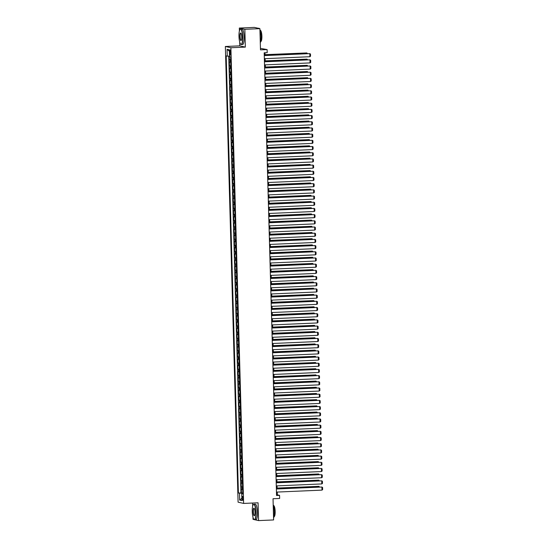 <?xml version="1.0" encoding="UTF-8"?>
<svg xmlns="http://www.w3.org/2000/svg" width="548" height="548" viewBox="0 0 548 548"><rect width="100%" height="100%" fill="white"/><g stroke="black" fill="none" stroke-linecap="round" stroke-linejoin="round"><path stroke-width="0.82" d="M243.107 498.392A1.987 0.473 -92.5 0 0 242.545 496.296A1.987 0.473 -92.5 0 0 242.148 498.173A1.987 0.473 -92.5 0 0 242.716 500.269A1.987 0.473 -92.5 0 0 243.107 498.392M252.58 503.037L252.669 506.201M252.977 517.209L253.032 519.346L254.251 519.62M225.358 46.484L238.085 502.174L243.62 503.427L230.893 47.738L225.358 46.484L239.812 45.854L245.34 47.107L244.846 29.304L239.312 28.058L239.394 31.01M239.702 42.018L239.812 45.854M239.312 28.058L254.361 27.4L259.896 28.654L260.485 49.861L267.109 49.573L260.444 48.368M254.71 519.73L258.567 520.6L273.616 519.942L273.027 498.742L279.651 498.454L279.562 495.358L277.322 494.851L277.24 492.063M244.846 29.304L259.896 28.654M229.235 56.163L229.331 59.622L230.639 59.568M230.715 62.28L229.406 62.095L229.509 65.815L230.811 65.753M230.893 68.473L229.578 68.288L229.681 72.007L230.989 71.946M231.064 74.665L229.749 74.48L229.852 78.193L231.16 78.138M231.235 80.857L229.92 80.672L230.023 84.385L231.331 84.33M231.407 87.043L230.098 86.865L230.201 90.578L231.503 90.523M231.585 93.235L230.27 93.057L230.372 96.77L231.681 96.715M231.756 99.428L230.441 99.25L230.544 102.962L231.852 102.908M231.927 105.62L230.612 105.435L230.715 109.155L232.023 109.093M232.099 111.813L230.783 111.628L230.893 115.347L232.194 115.286M232.27 118.005L230.961 117.82L231.064 121.533L232.373 121.478M232.448 124.197L231.133 124.012L231.235 127.725L232.544 127.67M232.619 130.383L231.304 130.205L231.407 133.918L232.715 133.863M232.79 136.575L231.475 136.397L231.585 140.11L232.886 140.055M232.962 142.768L231.653 142.59L231.756 146.302L233.064 146.248M233.14 148.96L231.825 148.775L231.927 152.495L233.236 152.433M233.311 155.153L231.996 154.968L232.099 158.687L233.407 158.625M233.482 161.345L232.167 161.16L232.277 164.88L233.578 164.818M233.654 167.537L232.345 167.352L232.448 171.065L233.756 171.01M233.832 173.73L232.516 173.545L232.619 177.257L233.928 177.203M234.003 179.915L232.688 179.737L232.79 183.45L234.099 183.395M234.174 186.108L232.859 185.93L232.969 189.642L234.27 189.587M234.345 192.3L233.037 192.122L233.14 195.835L234.448 195.78M234.523 198.492L233.208 198.308L233.311 202.027L234.619 201.965M234.695 204.685L233.38 204.5L233.482 208.219L234.791 208.158M234.866 210.877L233.551 210.692L233.66 214.405L234.962 214.35M235.037 217.07L233.729 216.885L233.832 220.597L235.14 220.543M235.215 223.255L233.9 223.077L234.003 226.79L235.311 226.735M235.387 229.448L234.071 229.27L234.174 232.982L235.482 232.927M235.558 235.64L234.243 235.462L234.352 239.175L235.654 239.12M235.729 241.832L234.421 241.647L234.523 245.367L235.832 245.305M235.907 248.025L234.592 247.84L234.695 251.559L236.003 251.498M236.078 254.217L234.763 254.032L234.866 257.745L236.174 257.69M236.25 260.41L234.934 260.225L235.044 263.937L236.346 263.883M236.421 266.595L235.113 266.417L235.215 270.13L236.524 270.075M236.599 272.788L235.284 272.609L235.387 276.322L236.695 276.267M236.77 278.98L235.455 278.802L235.558 282.515L236.866 282.46M236.941 285.172L235.626 284.987L235.736 288.707L237.037 288.645M237.113 291.365L235.804 291.18L235.907 294.899L237.216 294.838M237.291 297.557L235.976 297.372L236.078 301.092L237.387 301.03M237.462 303.75L236.147 303.565L236.25 307.277L237.558 307.223M237.633 309.935L236.318 309.757L236.428 313.47L237.729 313.415M237.805 316.127L236.496 315.949L236.599 319.662L237.907 319.607M237.983 322.32L236.668 322.142L236.77 325.855L238.079 325.8M238.154 328.512L236.839 328.334L236.941 332.047L238.25 331.992M238.325 334.705L237.01 334.52L237.12 338.239L238.421 338.178M238.496 340.897L237.188 340.712L237.291 344.432L238.599 344.37M238.675 347.09L237.359 346.905L237.462 350.617L238.77 350.562M238.846 353.282L237.531 353.097L237.633 356.81L238.942 356.755M239.017 359.467L237.702 359.289L237.811 363.002L239.113 362.947M239.188 365.66L237.88 365.482L237.983 369.194L239.291 369.14M239.366 371.852L238.051 371.674L238.154 375.387L239.462 375.332M239.538 378.045L238.222 377.86L238.325 381.579L239.634 381.518M239.709 384.237L238.394 384.052L238.503 387.772L239.805 387.71M239.88 390.429L238.572 390.245L238.675 393.957L239.983 393.902M240.058 396.622L238.743 396.437L238.846 400.15L240.154 400.095M240.23 402.807L238.914 402.629L239.017 406.342L240.325 406.287M240.401 409L239.086 408.822L239.195 412.534L240.497 412.48M240.572 415.192L239.264 415.014L239.366 418.727L240.675 418.672M240.75 421.385L239.435 421.2L239.538 424.919L240.846 424.858M240.921 427.577L239.606 427.392L239.709 431.112L241.017 431.05M241.093 433.769L239.777 433.584L239.88 437.297L241.189 437.242M241.264 439.962L239.956 439.777L240.058 443.49L241.367 443.435M241.442 446.147L240.127 445.969L240.23 449.682L241.538 449.627M241.613 452.34L240.298 452.162L240.401 455.874L241.709 455.82M241.784 458.532L240.469 458.354L240.572 462.067L241.88 462.012M241.956 464.725L240.647 464.54L240.75 468.259L242.058 468.204M242.134 470.917L240.819 470.732L240.921 474.452L242.23 474.39M242.305 477.109L240.99 476.924L241.093 480.644L242.401 480.582M242.476 483.302L241.161 483.117L241.264 486.83L242.572 486.775M267.109 49.573L267.198 52.663L264.184 52.8L276.555 495.488L279.562 495.358M229.694 51.711L229.728 53.074A1.925 0.459 -92.5 0 0 230.276 55.101A1.925 0.459 -92.5 0 0 230.66 53.286L230.619 51.923A1.925 0.459 -92.5 0 0 230.071 49.895A1.925 0.459 -92.5 0 0 229.694 51.711L230.612 51.67M242.764 493.632L241.73 493.769L242.778 494.008L230.564 56.889L229.523 56.656L229.331 49.847L227.057 49.327L227.249 56.143L226.201 55.903L238.407 493.022L242.463 493.289L242.476 493.673M241.73 493.769L241.921 500.584L239.647 500.071L239.455 493.255M230.646 59.8L229.331 59.622M228.742 56.156L240.942 492.912L242.743 492.967M242.648 489.494L241.339 489.309L241.442 493.022M242.579 487.014L241.264 486.83M242.408 480.822L241.093 480.644M242.237 474.63L240.921 474.452M242.058 468.437L240.75 468.259M241.887 462.252L240.572 462.067M241.716 456.059L240.401 455.874M241.545 449.867L240.23 449.682M241.367 443.675L240.058 443.49M241.195 437.482L239.88 437.297M241.024 431.29L239.709 431.112M240.853 425.097L239.538 424.919M240.682 418.905L239.366 418.727M240.504 412.719L239.195 412.534M240.332 406.527L239.017 406.342M240.161 400.335L238.846 400.15M239.99 394.142L238.675 393.957M239.812 387.95L238.503 387.772M239.64 381.757L238.325 381.579M239.469 375.565L238.154 375.387M239.298 369.379L237.983 369.194M239.12 363.187L237.811 363.002M238.949 356.995L237.633 356.81M238.777 350.802L237.462 350.617M238.606 344.61L237.291 344.432M238.428 338.417L237.12 338.239M238.257 332.225L236.941 332.047M238.085 326.039L236.77 325.855M237.914 319.847L236.599 319.662M237.736 313.655L236.428 313.47M237.565 307.462L236.25 307.277M237.394 301.27L236.078 301.092M237.222 295.077L235.907 294.899M237.044 288.885L235.736 288.707M236.873 282.693L235.558 282.515M236.702 276.507L235.387 276.322M236.531 270.315L235.215 270.13M236.352 264.122L235.044 263.937M236.181 257.93L234.866 257.745M236.01 251.738L234.695 251.559M235.839 245.545L234.523 245.367M235.661 239.353L234.352 239.175M235.489 233.167L234.174 232.982M235.318 226.975L234.003 226.79M235.147 220.782L233.832 220.597M234.969 214.59L233.66 214.405M234.797 208.398L233.482 208.219M234.626 202.205L233.311 202.027M234.455 196.013L233.14 195.835M234.277 189.827L232.969 189.642M234.106 183.635L232.79 183.45M233.934 177.442L232.619 177.257M233.763 171.25L232.448 171.065M233.585 165.058L232.277 164.88M233.414 158.865L232.099 158.687M233.243 152.673L231.927 152.495M233.071 146.487L231.756 146.302M232.893 140.295L231.585 140.11M232.722 134.102L231.407 133.918M232.551 127.91L231.235 127.725M232.379 121.718L231.064 121.533M232.201 115.525L230.893 115.347M232.03 109.333L230.715 109.155M231.859 103.14L230.544 102.962M231.688 96.955L230.372 96.77M231.509 90.763L230.201 90.578M231.338 84.57L230.023 84.385M231.167 78.378L229.852 78.193M230.996 72.185L229.681 72.007M230.818 65.993L229.509 65.815M245.34 47.107L230.893 47.738M258.567 520.6L258.067 502.797L243.62 503.427M277.151 488.871L277.069 485.87M276.98 482.678L276.898 479.678M276.809 476.486L276.726 473.493M276.637 470.294L276.548 467.3M276.459 464.101L276.377 461.108M276.288 457.909L276.206 454.915M276.117 451.716L276.034 448.723M275.945 445.531L275.856 442.531M275.767 439.338L275.685 436.338M275.596 433.146L275.514 430.153M275.425 426.954L275.343 423.96M275.254 420.761L275.165 417.768M275.075 414.569L274.993 411.575M274.904 408.376L274.822 405.383M274.733 402.184L274.651 399.191M274.562 395.999L274.473 392.998M274.384 389.806L274.301 386.813M274.212 383.614L274.13 380.62M274.041 377.421L273.959 374.428M273.87 371.229L273.781 368.235M273.692 365.036L273.61 362.043M273.521 358.844L273.438 355.851M273.349 352.659L273.267 349.658M273.178 346.466L273.089 343.473M273 340.274L272.918 337.28M272.829 334.081L272.746 331.088M272.657 327.889L272.575 324.896M272.486 321.697L272.397 318.703M272.308 315.504L272.226 312.511M272.137 309.319L272.055 306.318M271.966 303.126L271.883 300.126M271.794 296.934L271.705 293.94M271.616 290.741L271.534 287.748M271.445 284.549L271.363 281.556M271.274 278.357L271.192 275.363M271.102 272.164L271.013 269.171M270.924 265.979L270.842 262.978M270.753 259.786L270.671 256.786M270.582 253.594L270.5 250.6M270.411 247.401L270.322 244.408M270.233 241.209L270.15 238.216M270.061 235.017L269.979 232.023M269.89 228.824L269.808 225.831M269.719 222.632L269.63 219.638M269.541 216.446L269.458 213.446M269.369 210.254L269.287 207.26M269.198 204.061L269.116 201.068M269.027 197.869L268.938 194.876M268.849 191.677L268.767 188.683M268.678 185.484L268.595 182.491M268.506 179.292L268.424 176.298M268.335 173.106L268.246 170.106M268.157 166.914L268.075 163.914M267.986 160.722L267.904 157.728M267.814 154.529L267.732 151.536M267.643 148.337L267.561 145.343M267.465 142.144L267.383 139.151M267.294 135.952L267.212 132.959M267.123 129.766L267.04 126.766M266.951 123.574L266.869 120.574M266.773 117.382L266.691 114.388M266.602 111.189L266.52 108.196M266.431 104.997L266.349 102.003M266.26 98.804L266.177 95.811M266.081 92.612L265.999 89.619M265.91 86.42L265.828 83.426M265.739 80.234L265.657 77.234M265.568 74.042L265.485 71.048M265.396 67.849L265.307 64.856M265.218 61.657L265.136 58.663M265.047 55.464L264.972 52.766M276.535 494.885L277.322 494.851M229.509 56.163L227.249 56.143M240.942 492.912L238.407 493.022M229.365 51.211L227.057 49.327M239.647 500.071L241.853 498.228M264.266 55.601L309.791 53.622L264.259 55.499M264.348 58.698L309.88 56.718L309.791 53.622L310.476 54.026L310.538 56.191L309.88 56.718M265.026 54.759L306.805 52.944L265.026 54.656M306.818 53.649L306.805 52.944L307.49 53.622M242.62 37.209A7.569 1.808 -92.5 0 0 240.031 29.482A7.569 1.808 -92.5 0 0 238.976 36.38A7.569 1.808 -92.5 0 0 240.675 44.148A7.569 1.808 -92.5 0 0 242.62 37.209M240.113 29.4A7.761 1.85 87.5 0 1 240.195 29.297A7.761 1.85 87.5 0 1 240.641 29.037A7.761 1.85 87.5 0 1 242.846 37.209A7.761 1.85 87.5 0 1 241.312 44.539A7.761 1.85 87.5 0 1 240.846 44.32A7.761 1.85 87.5 0 1 240.757 44.224M241.709 37.004A3.788 0.904 87.5 0 1 241.182 40.449A3.788 0.904 87.5 0 1 239.887 36.586A3.788 0.904 87.5 0 1 240.86 33.12A3.788 0.904 87.5 0 1 241.709 37.004M240.949 33.223A3.596 0.856 -92.5 0 0 240.819 33.188A3.596 0.856 -92.5 0 0 240.113 36.593A3.596 0.856 -92.5 0 0 241.134 40.381A3.596 0.856 -92.5 0 0 241.257 40.34M258.218 28.27L258.82 28.249A7.761 1.85 87.5 0 1 259.355 28.53M259.923 29.537A7.761 1.85 87.5 0 1 261.033 36.421A7.761 1.85 87.5 0 1 260.293 42.888M260.204 30.359L260.3 30.359A5.583 1.336 87.5 0 1 261.889 36.243A5.583 1.336 87.5 0 1 260.786 41.518L260.69 41.518M240.641 29.037L241.963 28.982A7.761 1.85 87.5 0 1 244.168 37.154A7.761 1.85 87.5 0 1 242.641 44.484L241.312 44.539M255.895 512.401A7.569 1.808 -92.5 0 0 253.306 504.681A7.569 1.808 -92.5 0 0 252.244 511.579A7.569 1.808 -92.5 0 0 253.943 519.34A7.569 1.808 -92.5 0 0 255.895 512.401M253.388 504.592A7.761 1.85 87.5 0 1 253.471 504.489A7.761 1.85 87.5 0 1 253.916 504.229A7.761 1.85 87.5 0 1 256.122 512.407A7.761 1.85 87.5 0 1 254.587 519.73A7.761 1.85 87.5 0 1 254.121 519.518A7.761 1.85 87.5 0 1 254.032 519.422M254.984 512.195A3.788 0.904 87.5 0 1 254.45 515.647A3.788 0.904 87.5 0 1 253.155 511.784A3.788 0.904 87.5 0 1 254.135 508.311A3.788 0.904 87.5 0 1 254.984 512.195M254.224 508.421A3.596 0.856 -92.5 0 0 254.094 508.386A3.596 0.856 -92.5 0 0 253.382 511.784A3.596 0.856 -92.5 0 0 254.409 515.579A3.596 0.856 -92.5 0 0 254.532 515.531M273.192 504.729A7.761 1.85 87.5 0 1 274.301 511.613A7.761 1.85 87.5 0 1 273.568 518.079M273.473 505.557L273.575 505.551A5.583 1.336 87.5 0 1 275.165 511.435A5.583 1.336 87.5 0 1 274.062 516.709L273.959 516.716M253.916 504.229L255.238 504.174A7.761 1.85 87.5 0 1 257.444 512.346A7.761 1.85 87.5 0 1 255.909 519.675L254.587 519.73M264.437 61.794L309.963 59.814L264.437 61.691M264.526 64.89L310.052 62.91L309.963 59.814L310.648 60.218L310.709 62.383L310.052 62.91M264.609 67.986L310.141 66L264.609 67.883M264.698 71.082L310.223 69.096L310.141 66L310.819 66.411L310.88 68.575L310.223 69.096M264.787 74.172L310.312 72.192L264.78 74.076M264.869 77.268L310.394 75.288L310.312 72.192L310.997 72.596L311.052 74.768L310.394 75.288M264.958 80.364L310.483 78.385L264.951 80.268M265.04 83.46L310.572 81.481L310.483 78.385L311.168 78.789L311.23 80.96L310.572 81.481M265.198 60.951L306.976 59.136L265.198 60.849M306.996 59.842L306.976 59.136L307.668 59.807M265.376 67.144L307.147 65.328L265.369 67.041M307.168 66.034L307.147 65.328L307.839 66M265.547 73.336L307.318 71.514L265.54 73.233M307.339 72.22L307.318 71.514L308.01 72.192M265.718 79.529L307.497 77.706L265.718 79.426M307.51 78.412L307.497 77.706L308.182 78.385M265.129 86.557L310.654 84.577L265.129 86.454M265.218 89.653L310.743 87.673L310.654 84.577L311.339 84.981L311.401 87.153L310.743 87.673M265.89 85.714L307.668 83.899L265.89 85.618M307.688 84.604L307.668 83.899L308.36 84.577M265.301 92.749L310.832 90.769L265.301 92.646M265.39 95.845L310.915 93.866L310.832 90.769L311.511 91.174L311.572 93.338L310.915 93.866M266.068 91.906L307.839 90.091L266.061 91.811M307.86 90.797L307.839 90.091L308.531 90.769M265.479 98.941L311.004 96.962L265.472 98.839M265.561 102.038L311.086 100.058L311.004 96.962L311.689 97.366L311.744 99.531L311.086 100.058M266.239 98.099L308.01 96.284L266.232 98.003M308.031 96.989L308.01 96.284L308.702 96.962M265.65 105.134L311.175 103.154L265.643 105.031M265.732 108.23L311.264 106.25L311.175 103.154L311.86 103.558L311.922 105.723L311.264 106.25M266.41 104.291L308.188 102.476L266.41 104.189M308.202 103.182L308.188 102.476L308.873 103.154M265.821 111.326L311.346 109.347L265.821 111.223M265.91 114.422L311.435 112.436L311.346 109.347L312.031 109.751L312.093 111.915L311.435 112.436M266.581 110.484L308.36 108.668L266.581 110.381M308.38 109.374L308.36 108.668L309.051 109.34M265.992 117.519L311.524 115.532L265.992 117.416M266.081 120.608L311.606 118.628L311.524 115.532L312.202 115.936L312.264 118.108L311.606 118.628M266.76 116.676L308.531 114.861L266.753 116.573M308.551 115.566L308.531 114.861L309.223 115.532M266.17 123.704L311.696 121.725L266.164 123.608M266.253 126.8L311.778 124.821L311.696 121.725L312.381 122.129L312.435 124.3L311.778 124.821M266.931 122.868L308.702 121.046L266.924 122.766M308.723 121.752L308.702 121.046L309.394 121.725M266.342 129.897L311.867 127.917L266.335 129.801M266.424 132.993L311.956 131.013L311.867 127.917L312.552 128.321L312.613 130.493L311.956 131.013M267.102 129.061L308.88 127.239L267.102 128.958M308.894 127.944L308.88 127.239L309.565 127.917M267.273 135.246L309.051 133.431L267.273 135.151M309.072 134.137L309.051 133.431L309.743 134.109M267.451 141.439L309.223 139.624L267.445 141.343M309.243 140.329L309.223 139.624L309.915 140.302M266.513 136.089L312.038 134.109L266.513 135.986M266.602 139.185L312.127 137.206L312.038 134.109L312.723 134.513L312.785 136.678L312.127 137.206M266.684 142.281L312.216 140.302L266.684 142.179M266.773 145.378L312.298 143.398L312.216 140.302L312.894 140.706L312.956 142.87L312.298 143.398M266.862 148.474L312.387 146.494L266.855 148.371M266.945 151.57L312.47 149.59L312.387 146.494L313.072 146.898L313.127 149.063L312.47 149.59M267.623 147.631L309.394 145.816L267.616 147.528M309.415 146.522L309.394 145.816L310.086 146.494M267.034 154.666L312.559 152.687L267.027 154.563M267.116 157.762L312.648 155.776L312.559 152.687L313.244 153.091L313.305 155.255L312.648 155.776M267.794 153.824L309.572 152.008L267.794 153.721M309.586 152.714L309.572 152.008L310.257 152.68M267.205 160.859L312.73 158.872L267.205 160.756M267.294 163.948L312.819 161.968L312.73 158.872L313.415 159.283L313.477 161.448L312.819 161.968M267.965 160.016L309.743 158.201L267.965 159.913M309.764 158.906L309.743 158.201L310.435 158.872M267.376 167.044L312.908 165.064L267.376 166.948M267.465 170.14L312.99 168.161L312.908 165.064L313.586 165.469L313.648 167.64L312.99 168.161M268.143 166.208L309.915 164.386L268.136 166.106M309.935 165.092L309.915 164.386L310.606 165.064M267.554 173.237L313.079 171.257L267.547 173.141M267.636 176.333L313.161 174.353L313.079 171.257L313.764 171.661L313.819 173.832L313.161 174.353M268.315 172.401L310.086 170.579L268.308 172.298M310.106 171.284L310.086 170.579L310.778 171.257M267.725 179.429L313.251 177.449L267.719 179.326M267.808 182.525L313.34 180.545L313.251 177.449L313.936 177.853L313.997 180.018L313.34 180.545M268.486 178.586L310.264 176.771L268.486 178.49M310.278 177.477L310.264 176.771L310.949 177.449M267.897 185.621L313.422 183.642L267.897 185.519M267.986 188.718L313.511 186.738L313.422 183.642L314.107 184.046L314.168 186.21L313.511 186.738M268.657 184.779L310.435 182.964L268.657 184.683M310.456 183.669L310.435 182.964L311.127 183.642M268.068 191.814L313.6 189.834L268.068 191.711M268.157 194.91L313.682 192.93L313.6 189.834L314.278 190.238L314.34 192.403L313.682 192.93M268.835 190.971L310.606 189.156L268.828 190.868M310.627 189.861L310.606 189.156L311.298 189.834M268.246 198.006L313.771 196.026L268.239 197.903M268.328 201.102L313.853 199.123L313.771 196.026L314.456 196.431L314.511 198.595L313.853 199.123M268.417 204.199L313.942 202.212L268.41 204.096M268.499 207.295L314.031 205.308L313.942 202.212L314.627 202.623L314.689 204.788L314.031 205.308M268.589 210.384L314.114 208.404L268.589 210.288M268.678 213.48L314.203 211.501L314.114 208.404L314.799 208.809L314.86 210.98L314.203 211.501M269.006 197.164L310.778 195.348L269 197.061M310.798 196.054L310.778 195.348L311.47 196.02M269.178 203.356L310.949 201.541L269.178 203.253M310.969 202.246L310.949 201.541L311.641 202.212M269.349 209.548L311.127 207.726L269.349 209.446M311.148 208.432L311.127 207.726L311.819 208.404M268.76 216.576L314.292 214.597L268.76 216.481M268.849 219.673L314.374 217.693L314.292 214.597L314.97 215.001L315.031 217.172L314.374 217.693M269.527 215.741L311.298 213.919L269.52 215.638M311.319 214.624L311.298 213.919L311.99 214.597M268.938 222.769L314.463 220.789L268.931 222.666M269.02 225.865L314.545 223.885L314.463 220.789L315.148 221.193L315.203 223.365L314.545 223.885M269.698 221.926L311.47 220.111L269.691 221.83M311.49 220.817L311.47 220.111L312.161 220.789M269.109 228.961L314.634 226.982L269.102 228.859M269.191 232.057L314.723 230.078L314.634 226.982L315.319 227.386L315.381 229.55L314.723 230.078M269.869 228.119L311.641 226.303L269.869 228.023M311.661 227.009L311.641 226.303L312.333 226.982M269.28 235.154L314.805 233.174L269.28 235.051M269.369 238.25L314.894 236.27L314.805 233.174L315.49 233.578L315.552 235.743L314.894 236.27M270.041 234.311L311.819 232.496L270.041 234.208M311.839 233.201L311.819 232.496L312.511 233.174M269.452 241.346L314.977 239.366L269.452 241.243M269.541 244.442L315.066 242.463L314.977 239.366L315.662 239.771L315.723 241.935L315.066 242.463M269.63 247.538L315.155 245.559L269.623 247.436M269.712 250.635L315.237 248.648L315.155 245.559L315.84 245.963L315.895 248.128L315.237 248.648M269.801 253.724L315.326 251.744L269.794 253.628M269.883 256.82L315.415 254.841L315.326 251.744L316.011 252.149L316.073 254.32L315.415 254.841M270.219 240.504L311.99 238.688L270.212 240.401M312.011 239.394L311.99 238.688L312.682 239.366M270.39 246.696L312.161 244.881L270.383 246.593M312.182 245.586L312.161 244.881L312.853 245.552M270.561 252.888L312.333 251.073L270.561 252.786M312.353 251.779L312.333 251.073L313.024 251.744M269.972 259.916L315.497 257.937L269.972 259.821M270.061 263.013L315.586 261.033L315.497 257.937L316.182 258.341L316.244 260.512L315.586 261.033M270.733 259.081L312.511 257.259L270.733 258.978M312.531 257.964L312.511 257.259L313.203 257.937M270.143 266.109L315.669 264.129L270.143 266.006M270.233 269.205L315.758 267.225L315.669 264.129L316.354 264.533L316.415 266.705L315.758 267.225M270.911 265.273L312.682 263.451L270.904 265.17M312.703 264.157L312.682 263.451L313.374 264.129M270.322 272.301L315.847 270.322L270.315 272.198M270.404 275.397L315.929 273.418L315.847 270.322L316.532 270.726L316.586 272.89L315.929 273.418M271.082 271.459L312.853 269.643L271.075 271.363M312.874 270.349L312.853 269.643L313.545 270.322M270.493 278.494L316.018 276.514L270.486 278.391M270.575 281.59L316.107 279.61L316.018 276.514L316.703 276.918L316.765 279.083L316.107 279.61M271.253 277.651L313.024 275.836L271.253 277.555M313.045 276.541L313.024 275.836L313.716 276.514M270.664 284.686L316.189 282.706L270.664 284.583M270.753 287.782L316.278 285.803L316.189 282.706L316.874 283.111L316.936 285.275L316.278 285.803M271.424 283.843L313.203 282.028L271.424 283.741M313.223 282.734L313.203 282.028L313.894 282.706M270.835 290.878L316.36 288.899L270.835 290.776M270.924 293.975L316.449 291.988L316.36 288.899L317.045 289.303L317.107 291.468L316.449 291.988M271.603 290.036L313.374 288.221L271.596 289.933M313.394 288.926L313.374 288.221L314.066 288.892M271.007 297.071L316.539 295.084L271.007 296.968M271.096 300.16L316.621 298.181L316.539 295.084L317.224 295.495L317.278 297.66L316.621 298.181M271.774 296.228L313.545 294.413L271.767 296.126M313.566 295.119L313.545 294.413L314.237 295.084M271.185 303.256L316.71 301.277L271.178 303.16M271.267 306.353L316.799 304.373L316.71 301.277L317.395 301.681L317.456 303.852L316.799 304.373M271.945 302.421L313.716 300.599L271.945 302.318M313.737 301.304L313.716 300.599L314.408 301.277M271.356 309.449L316.881 307.469L271.356 309.353M271.445 312.545L316.97 310.565L316.881 307.469L317.566 307.873L317.628 310.045L316.97 310.565M272.116 308.613L313.894 306.791L272.116 308.51M313.915 307.497L313.894 306.791L314.586 307.469M271.527 315.641L317.052 313.661L271.527 315.538M271.616 318.737L317.141 316.758L317.052 313.661L317.737 314.066L317.799 316.23L317.141 316.758M272.294 314.799L314.066 312.983L272.288 314.703M314.086 313.689L314.066 312.983L314.758 313.661M271.698 321.834L317.23 319.854L271.698 321.731M271.787 324.93L317.313 322.95L317.23 319.854L317.915 320.258L317.97 322.423L317.313 322.95M272.466 320.991L314.237 319.176L272.459 320.895M314.257 319.881L314.237 319.176L314.929 319.854M271.877 328.026L317.402 326.046L271.87 327.923M271.959 331.122L317.491 329.143L317.402 326.046L318.087 326.45L318.148 328.615L317.491 329.143M272.637 327.183L314.408 325.368L272.637 327.081M314.429 326.074L314.408 325.368L315.1 326.046M272.048 334.218L317.573 332.239L272.048 334.116M272.137 337.315L317.662 335.335L317.573 332.239L318.258 332.643L318.32 334.807L317.662 335.335M272.808 333.376L314.586 331.561L272.808 333.273M314.607 332.266L314.586 331.561L315.278 332.232M272.219 340.411L317.744 338.424L272.219 340.308M272.308 343.5L317.833 341.52L317.744 338.424L318.429 338.835L318.491 341L317.833 341.52M272.986 339.568L314.758 337.753L272.979 339.465M314.778 338.459L314.758 337.753L315.449 338.424M272.39 346.596L317.922 344.617L272.39 346.5M272.479 349.693L318.004 347.713L317.922 344.617L318.6 345.021L318.662 347.192L318.004 347.713M273.157 345.761L314.929 343.939L273.151 345.658M314.949 344.644L314.929 343.939L315.621 344.617M272.568 352.789L318.093 350.809L272.562 352.693M272.651 355.885L318.183 353.905L318.093 350.809L318.778 351.213L318.84 353.385L318.183 353.905M273.329 351.953L315.1 350.131L273.329 351.85M315.121 350.836L315.1 350.131L315.792 350.809M272.74 358.981L318.265 357.001L272.74 358.878M272.829 362.077L318.354 360.098L318.265 357.001L318.95 357.406L319.011 359.577L318.354 360.098M273.5 358.139L315.278 356.323L273.5 358.043M315.299 357.029L315.278 356.323L315.97 357.001M272.911 365.174L318.436 363.194L272.911 365.071M273 368.27L318.525 366.29L318.436 363.194L319.121 363.598L319.183 365.763L318.525 366.29M273.671 364.331L315.449 362.516L273.671 364.235M315.47 363.221L315.449 362.516L316.141 363.194M273.082 371.366L318.614 369.386L273.082 371.263M273.171 374.462L318.696 372.482L318.614 369.386L319.292 369.79L319.354 371.955L318.696 372.482M273.849 370.523L315.621 368.708L273.842 370.421M315.641 369.414L315.621 368.708L316.312 369.386M273.26 377.558L318.785 375.579L273.253 377.456M273.342 380.655L318.874 378.675L318.785 375.579L319.47 375.983L319.532 378.147L318.874 378.675M274.021 376.716L315.792 374.901L274.021 376.613M315.812 375.606L315.792 374.901L316.484 375.572M273.431 383.751L318.957 381.764L273.431 383.648M273.521 386.847L319.046 384.86L318.957 381.764L319.642 382.175L319.703 384.34L319.046 384.86M273.603 389.936L319.128 387.957L273.603 389.84M273.692 393.032L319.217 391.053L319.128 387.957L319.813 388.361L319.874 390.532L319.217 391.053M273.774 396.129L319.306 394.149L273.774 396.033M273.863 399.225L319.388 397.245L319.306 394.149L319.984 394.553L320.046 396.725L319.388 397.245M273.952 402.321L319.477 400.341L273.945 402.218M274.034 405.417L319.566 403.438L319.477 400.341L320.162 400.746L320.224 402.917L319.566 403.438M274.123 408.513L319.648 406.534L274.123 408.411M274.212 411.61L319.737 409.63L319.648 406.534L320.333 406.938L320.395 409.103L319.737 409.63M274.295 414.706L319.82 412.726L274.295 414.603M274.384 417.802L319.909 415.822L319.82 412.726L320.505 413.13L320.566 415.295L319.909 415.822M274.192 382.908L315.97 381.093L274.192 382.805M315.991 381.798L315.97 381.093L316.662 381.764M274.363 389.101L316.141 387.278L274.363 388.998M316.162 387.984L316.141 387.278L316.833 387.957M274.541 395.293L316.312 393.471L274.534 395.19M316.333 394.176L316.312 393.471L317.004 394.149M274.712 401.485L316.484 399.663L274.712 401.383M316.504 400.369L316.484 399.663L317.176 400.341M274.884 407.671L316.662 405.856L274.884 407.575M316.682 406.561L316.662 405.856L317.354 406.534M275.055 413.863L316.833 412.048L275.055 413.767M316.854 412.754L316.833 412.048L317.525 412.726M274.466 420.898L319.998 418.919L274.466 420.796M274.555 423.994L320.08 422.015L319.998 418.919L320.676 419.323L320.738 421.487L320.08 422.015M275.233 420.056L317.004 418.24L275.226 419.953M317.025 418.946L317.004 418.24L317.696 418.919M274.644 427.091L320.169 425.111L274.637 426.988M274.726 430.187L320.258 428.2L320.169 425.111L320.854 425.515L320.916 427.68L320.258 428.2M275.404 426.248L317.176 424.433L275.404 426.145M317.196 425.138L317.176 424.433L317.867 425.104M274.815 433.283L320.34 431.297L274.815 433.18M274.904 436.372L320.429 434.393L320.34 431.297L321.025 431.708L321.087 433.872L320.429 434.393M275.576 432.44L317.354 430.625L275.576 432.338M317.374 431.331L317.354 430.625L318.046 431.297M274.986 439.469L320.512 437.489L274.986 439.373M275.075 442.565L320.601 440.585L320.512 437.489L321.197 437.893L321.258 440.065L320.601 440.585M275.747 438.633L317.525 436.811L275.747 438.53M317.545 437.516L317.525 436.811L318.217 437.489M275.158 445.661L320.69 443.681L275.158 445.565M275.247 448.757L320.772 446.778L320.69 443.681L321.368 444.086L321.429 446.257L320.772 446.778M275.925 444.825L317.696 443.003L275.918 444.723M317.717 443.709L317.696 443.003L318.388 443.681M275.336 451.853L320.861 449.874L275.329 451.751M275.418 454.95L320.95 452.97L320.861 449.874L321.546 450.278L321.608 452.443L320.95 452.97M276.096 451.011L317.867 449.196L276.096 450.915M317.888 449.901L317.867 449.196L318.559 449.874M275.507 458.046L321.032 456.066L275.507 457.943M275.596 461.142L321.121 459.162L321.032 456.066L321.717 456.47L321.779 458.635L321.121 459.162M275.678 464.238L321.203 462.259L275.678 464.135M275.767 467.334L321.292 465.355L321.203 462.259L321.888 462.663L321.95 464.827L321.292 465.355M275.85 470.431L321.381 468.451L275.85 470.328M275.939 473.527L321.464 471.547L321.381 468.451L322.06 468.855L322.121 471.02L321.464 471.547M276.028 476.623L321.553 474.637L276.021 476.52M276.11 479.712L321.642 477.733L321.553 474.637L322.238 475.048L322.299 477.212L321.642 477.733M276.199 482.809L321.724 480.829L276.192 482.713M276.288 485.905L321.813 483.925L321.724 480.829L322.409 481.233L322.471 483.405L321.813 483.925M276.267 457.203L318.046 455.388L276.267 457.107M318.066 456.094L318.046 455.388L318.737 456.066M276.439 463.396L318.217 461.58L276.439 463.293M318.237 462.286L318.217 461.58L318.909 462.259M276.617 469.588L318.388 467.773L276.61 469.485M318.409 468.478L318.388 467.773L319.08 468.444M276.788 475.78L318.559 473.965L276.788 475.678M318.58 474.671L318.559 473.965L319.251 474.637M276.959 481.973L318.737 480.151L276.959 481.87M318.751 480.856L318.737 480.151L319.429 480.829M276.37 489.001L321.895 487.021L276.37 488.905M276.459 492.097L321.984 490.118L321.895 487.021L322.58 487.425L322.642 489.597L321.984 490.118M277.13 488.165L318.909 486.343L277.13 488.063M318.929 487.049L318.909 486.343L319.6 487.021M229.948 62.219L229.879 59.746M241.88 489.433L241.812 486.953M241.709 483.24L241.641 480.767M241.538 477.048L241.469 474.575M241.36 470.855L241.291 468.382M241.189 464.67L241.12 462.19M241.017 458.477L240.949 455.998M240.846 452.285L240.778 449.805M240.675 446.093L240.599 443.613M240.497 439.9L240.428 437.427M240.325 433.708L240.257 431.235M240.154 427.515L240.086 425.043M239.983 421.323L239.908 418.85M239.805 415.137L239.736 412.658M239.634 408.945L239.565 406.465M239.462 402.753L239.394 400.273M239.291 396.56L239.216 394.08M239.113 390.368L239.044 387.895M238.942 384.175L238.873 381.703M238.77 377.983L238.702 375.51M238.599 371.797L238.524 369.318M238.421 365.605L238.353 363.125M238.25 359.413L238.181 356.933M238.079 353.22L238.01 350.741M237.907 347.028L237.832 344.555M237.729 340.835L237.661 338.363M237.558 334.643L237.49 332.17M237.387 328.458L237.318 325.978M237.216 322.265L237.14 319.785M237.037 316.073L236.969 313.593M236.866 309.88L236.798 307.401M236.695 303.688L236.626 301.215M236.524 297.496L236.448 295.023M236.346 291.303L236.277 288.83M236.174 285.118L236.106 282.638M236.003 278.925L235.935 276.445M235.832 272.733L235.756 270.253M235.654 266.54L235.585 264.061M235.482 260.348L235.414 257.875M235.311 254.156L235.243 251.683M235.14 247.963L235.065 245.49M234.962 241.771L234.893 239.298M234.791 235.585L234.722 233.106M234.619 229.393L234.551 226.913M234.448 223.2L234.38 220.721M234.27 217.008L234.202 214.528M234.099 210.816L234.03 208.343M233.928 204.623L233.859 202.15M233.756 198.431L233.688 195.958M233.578 192.245L233.51 189.766M233.407 186.053L233.338 183.573M233.236 179.86L233.167 177.381M233.064 173.668L232.996 171.188M232.886 167.476L232.818 165.003M232.715 161.283L232.647 158.81M232.544 155.091L232.475 152.618M232.373 148.905L232.304 146.426M232.194 142.713L232.126 140.233M232.023 136.521L231.955 134.041M231.852 130.328L231.783 127.848M231.681 124.136L231.612 121.663M231.503 117.943L231.434 115.47M231.331 111.751L231.263 109.278M231.16 105.559L231.092 103.086M230.989 99.373L230.92 96.893M230.811 93.181L230.742 90.701M230.639 86.988L230.571 84.508M230.468 80.796L230.4 78.316M230.297 74.603L230.229 72.13M230.119 68.411L230.05 65.938M230.653 53.033L229.728 53.074"/></g></svg>

